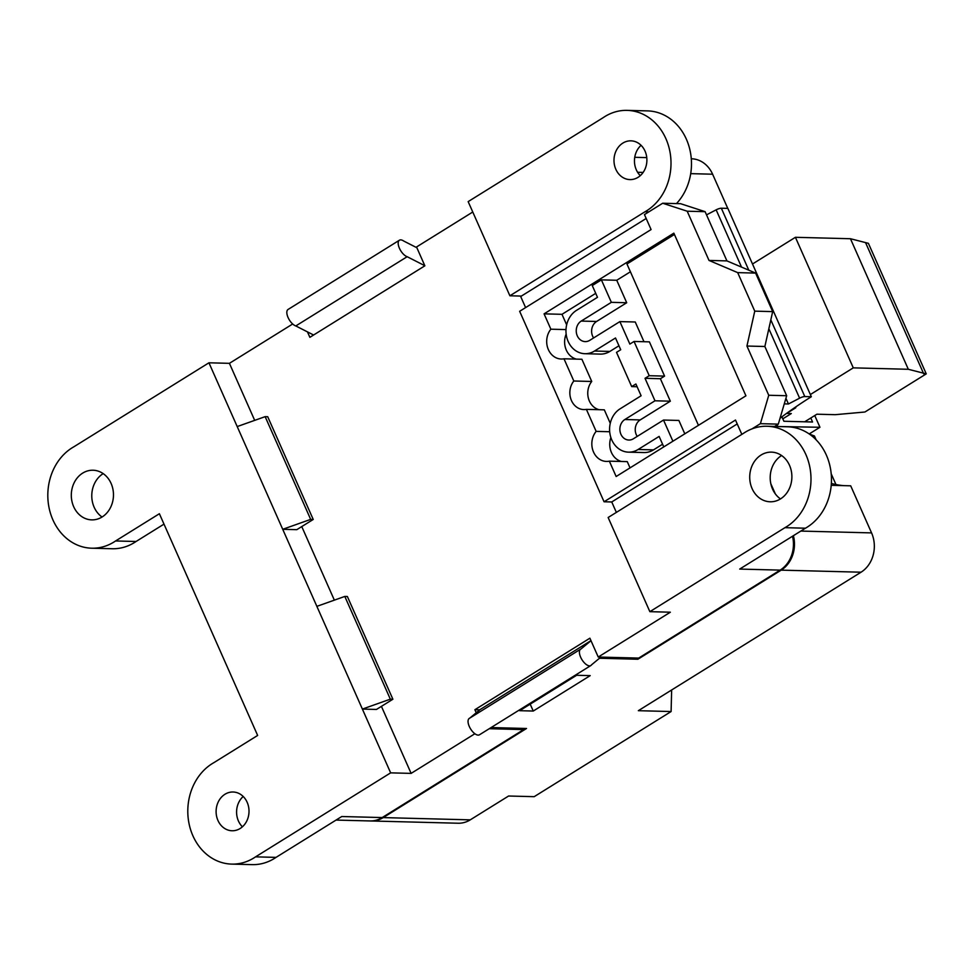 <?xml version="1.0" encoding="UTF-8"?>
<svg xmlns="http://www.w3.org/2000/svg" width="975" height="975" viewBox="0 0 975 975"><rect width="100%" height="100%" fill="white"/><g stroke="black" fill="none" stroke-linecap="round" stroke-linejoin="round"><path stroke-width="1.46" d="M792.517 536.226A29.079 24.68 91.5 0 1 780.158 570.119L638.686 658.088L598.236 657.04L670.349 612.202L649.862 611.666L608.144 517.506L743.218 433.509A53.345 45.289 91.5 0 1 767.081 426.258A53.345 45.289 91.5 0 1 810.054 468.317A53.345 45.289 91.5 0 1 784.948 527.67L649.862 611.666M598.236 657.04L589.887 638.198L474.886 709.715L476.239 712.762M479.773 709.837L474.886 709.715M523.148 728.398L523.673 729.592L382.2 817.562A29.079 24.68 91.5 0 1 370.073 820.95L336.046 820.072M292.683 323.992L229.418 363.334L208.942 362.798L390.646 772.858L411.121 773.382L474.886 733.736M390.646 772.858L255.56 856.854A53.345 45.289 91.5 0 1 231.709 864.106A53.345 45.289 91.5 0 1 188.736 822.035A53.345 45.289 91.5 0 1 213.83 762.682L257.644 735.443L159.388 513.727L115.574 540.967A53.345 45.289 91.5 0 1 91.723 548.206A53.345 45.289 91.5 0 1 48.75 506.147A53.345 45.289 91.5 0 1 73.856 446.794L208.942 362.798M523.673 729.592L489.255 728.703M382.2 817.562L341.762 816.526L276.035 857.378L255.56 856.854M780.037 418.263A192.952 49.749 -23.9 0 1 811.322 396.727L727.862 208.394L721.342 208.223A4.851 1.243 -23.9 0 0 716.15 209.844L706.522 214.853M776.137 425.478L776.6 426.502M780.524 498.895A24.838 21.084 91.5 0 1 770.165 501.784A24.838 21.084 91.5 0 1 749.726 476.409A24.838 21.084 91.5 0 1 771.444 452.132A24.838 21.084 91.5 0 1 791.359 471.23A24.838 21.084 91.5 0 1 780.524 498.895M468.158 201.618L509.888 295.778L644.975 211.782A53.345 45.289 91.5 0 0 670.069 152.429A53.345 45.289 91.5 0 0 627.096 110.37A53.345 45.289 91.5 0 0 603.245 117.622L468.158 201.618M638.028 177.34A19.378 16.453 91.5 0 1 629.935 179.595A19.378 16.453 91.5 0 1 613.994 159.79A19.378 16.453 91.5 0 1 630.947 140.839A19.378 16.453 91.5 0 1 646.486 155.744A19.378 16.453 91.5 0 1 638.028 177.34M780.475 498.92A24.838 21.084 91.5 0 1 770.201 476.946A24.838 21.084 91.5 0 1 781.609 455.52M767.081 426.258L787.556 426.794A53.345 45.289 91.5 0 1 830.529 468.853A53.345 45.289 91.5 0 1 805.435 528.206L739.708 569.071L780.158 570.119M640.283 175.646A19.378 16.453 91.5 0 1 641.075 145.312M627.096 110.37L647.583 110.894A53.345 45.289 91.5 0 1 688.728 145.47A53.345 45.289 91.5 0 1 676.479 203.592M102.058 517.018A24.838 21.084 91.5 0 1 91.784 495.032A24.838 21.084 91.5 0 1 103.179 473.618M163.995 524.123L136.061 541.491A53.345 45.289 91.5 0 1 112.198 548.742L91.723 548.206M242.409 826.812A19.378 16.453 91.5 0 1 243.189 796.49M276.035 857.378A53.345 45.289 91.5 0 1 252.184 864.63L231.709 864.106M102.107 516.982A24.838 21.084 91.5 0 1 91.735 519.87A24.838 21.084 91.5 0 1 71.309 494.508A24.838 21.084 91.5 0 1 93.027 470.23A24.838 21.084 91.5 0 1 112.942 489.316A24.838 21.084 91.5 0 1 102.107 516.982M240.142 828.506A19.378 16.453 91.5 0 1 232.062 830.761A19.378 16.453 91.5 0 1 216.109 810.956A19.378 16.453 91.5 0 1 233.062 792.005A19.378 16.453 91.5 0 1 248.601 806.91A19.378 16.453 91.5 0 1 240.142 828.506M136.061 541.491L115.574 540.967M472.765 212.014L416.532 246.98L424.868 265.809L309.867 337.326L307.454 331.89M648.789 211.88L644.975 211.782M521.393 296.083L509.888 295.778M805.435 528.206L784.948 527.67M229.418 363.334L254.694 420.371M301.762 526.585L334.352 600.149M381.42 706.363L411.121 773.382M282.726 529.303L296.802 529.669L313.231 519.456L310.672 519.383L282.726 529.303M392.888 699.233L390.329 699.16L362.383 709.081L376.46 709.447L392.888 699.233L347.368 596.505L344.809 596.432L316.863 606.352M811.322 396.727L804.802 396.557A4.851 1.243 156.1 0 0 799.61 398.178L788.446 403.979L785.923 398.275M784.266 403.882L788.446 403.979M390.329 699.16L344.809 596.432M313.231 519.456L267.711 416.727L265.151 416.654L310.672 519.383M265.151 416.654L237.193 426.575M809.201 433.948L819.951 427.269L814.759 415.545M777.16 426.514L819.951 427.269M777.136 424.868L777.721 426.173M781.877 416.861A33.918 15.649 58.1 0 0 781.987 416.971L783.888 421.261L812.553 422.004L810.786 418.007M752.505 263.993L795.417 237.303L850.456 238.729L868.396 243.323L926.25 373.876L908.31 369.281L853.271 367.855L810.359 394.546M794.588 407.721L795.783 407.745L786.654 413.424L791.298 413.546L782.803 418.823M926.25 373.876L864.91 412.011L835.283 414.68L816.904 414.204L804.692 421.797M923.691 373.803L865.837 243.25M908.31 369.281L850.456 238.729M853.271 367.855L795.417 237.303M698.453 425.332L626.949 263.981L674.42 234.463M637.114 386.746L631.69 386.6L616.517 352.365L620.722 349.745L615.505 337.984L594.506 351.037A23.022 19.537 91.5 0 1 584.903 353.706A23.022 19.537 91.5 0 1 566.451 336.009A23.022 19.537 91.5 0 1 576.493 310.367L597.48 297.314L592.264 285.541L601.392 279.874L611.349 302.335L581.234 321.067A10.908 9.25 -88.5 0 0 576.469 333.218A10.908 9.25 -88.5 0 0 585.219 341.603A10.908 9.25 -88.5 0 0 589.765 340.336L619.881 321.604L629.85 344.077L634.043 341.457L649.216 375.704L645.023 378.312L654.981 400.786L624.853 419.518A10.908 9.25 -88.5 0 0 620.1 431.669A10.908 9.25 -88.5 0 0 628.838 440.042A10.908 9.25 -88.5 0 0 633.397 438.774L663.512 420.054L672.896 441.224M584.903 353.706L600.259 354.108A23.022 19.537 -88.5 0 0 609.862 351.427L618.954 345.772M593.604 337.947A10.908 9.25 91.5 0 1 596.59 321.47L626.706 302.738L616.748 280.264L601.392 279.874M626.706 302.738L611.349 302.335M643.987 341.725L635.249 321.994L619.881 321.604M637.236 436.398A10.908 9.25 91.5 0 1 640.209 419.92L670.337 401.188L660.38 378.714L664.572 376.106L649.399 341.859L634.043 341.457M664.572 376.106L649.216 375.704M660.38 378.714L645.023 378.312M670.337 401.188L654.981 400.786M684.791 433.826L678.868 420.444L663.512 420.054M663.768 446.891L659.124 436.422L638.138 449.475A23.022 19.537 91.5 0 1 628.534 452.156A23.022 19.537 91.5 0 1 610.07 434.46A23.022 19.537 91.5 0 1 620.112 408.817L641.111 395.765L635.895 383.992L631.69 386.6M628.534 452.156L643.89 452.558A23.022 19.537 -88.5 0 0 653.494 449.877L662.586 444.222M745.924 395.813L673.847 233.159L544.074 313.852L550.863 329.197A17.696 15.027 -88.5 0 0 547.804 348.173A17.696 15.027 -88.5 0 0 561.259 359.019A17.696 15.027 -88.5 0 0 563.989 358.8L573.824 381.006A16.965 14.393 -88.5 0 0 570.911 399.177A16.965 14.393 -88.5 0 0 583.793 409.573A16.965 14.393 -88.5 0 0 586.389 409.366L596.152 431.389A17.721 15.052 -88.5 0 0 592.91 450.45A17.721 15.052 -88.5 0 0 606.413 461.431A17.721 15.052 -88.5 0 0 609.351 461.163L616.151 476.507L745.924 395.813M741.841 434.362L735.491 420.042L604.061 501.772L519.651 311.293L651.081 229.564L644.451 214.585L662.695 203.239L680.623 203.702L705.108 211.673L726.923 260.898L755.613 273.085L772.675 311.61L764.863 346.503L786.667 395.728L778.306 424.137L774.577 426.453M752.005 428.878L760.39 423.674L768.751 395.265L746.935 346.04L754.76 311.147L737.685 272.622L709.008 260.435L687.192 211.209L662.695 203.239M630.411 271.781L616.748 280.264M609.351 461.163L627.266 461.626L630.033 467.878M595.725 293.341L561.99 314.316L566.646 324.833M566.146 334.133A17.696 15.027 -88.5 0 0 576.457 359.117M563.989 358.8L581.904 359.263L591.74 381.469A16.965 14.393 -88.5 0 0 588.388 398.202A16.965 14.393 -88.5 0 0 599.125 409.695M586.389 409.366L604.305 409.829L610.265 423.284M610.874 437.568A17.721 15.052 -88.5 0 0 621.416 461.48M760.39 423.674L778.306 424.137M768.751 395.265L786.667 395.728M746.935 346.04L764.863 346.503M754.76 311.147L772.675 311.61M737.685 272.622L755.613 273.085M709.008 260.435L726.923 260.898M687.192 211.209L705.108 211.673M646.169 218.485L520.687 296.51L525.598 307.6M737.222 423.942L611.739 501.967L616.358 512.399M611.739 501.967L604.061 501.772M544.074 313.852L561.99 314.316M550.863 329.197L565.987 329.587M573.824 381.006L591.74 381.469M596.152 431.389L609.692 431.73M491.083 727.569L526.524 728.483L383.224 817.598A29.079 24.68 91.5 0 1 371.097 820.974A29.079 24.68 91.5 0 1 370.585 820.962M770.823 483.722L775.332 493.898M831.224 485.318L850.7 485.818L871.565 532.898A29.079 24.68 91.5 0 1 861.047 572.203L638.332 710.69L671.105 711.543L534.19 796.672L508.597 796.014L470.255 819.853A29.079 24.68 91.5 0 1 458.128 823.229L371.097 820.974M831.358 483.442A91.15 77.391 -88.5 0 0 843.862 485.648M793.394 535.689A29.079 24.68 91.5 0 1 781.182 570.143L637.882 659.246L599.479 658.247L591.533 664.828A9.64 4.448 -121.9 0 1 590.838 665.535A9.64 4.448 -121.9 0 1 581.965 659.697A9.64 4.448 -121.9 0 1 580.649 649.155A9.64 4.448 -121.9 0 1 580.99 648.984L590.996 640.709M519.687 710.69L533.252 711.043L590.204 675.626L576.639 675.273L519.687 710.69M691.287 158.767L691.47 158.767A29.079 24.68 91.5 0 1 712.615 174.208L727.764 208.394M637.345 658.052L637.882 659.246M811.822 435.898L814.43 435.959L816.136 439.81M831.2 473.801L835.953 484.538M671.641 689.983L671.105 711.543M814.43 435.959A92.917 78.89 91.5 0 1 809.226 433.936M590.96 640.624L480.163 709.52L469.828 718.063M590.838 665.535L479.481 734.784A9.64 4.448 -121.9 0 1 470.608 728.947A9.64 4.448 -121.9 0 1 469.292 718.404L580.649 649.155M424.82 265.712L407.148 256.705L295.803 325.942A9.64 4.448 -121.9 0 1 288.234 317.874A9.64 4.448 -121.9 0 1 288.076 309.453L399.433 240.203A9.64 4.448 -121.9 0 1 403.735 241.044L416.861 247.735M407.148 256.705A9.64 4.448 -121.9 0 1 399.592 248.625A9.64 4.448 -121.9 0 1 399.433 240.203M313.597 335.01L295.803 325.942M533.252 711.043L530.193 704.157M804.802 396.557L770.823 319.885M748.8 270.197L721.342 208.223M799.61 398.178L768.836 328.733M741.524 267.101L716.15 209.844M609.862 351.427L594.506 351.037M596.59 321.47L581.234 321.067M640.209 419.92L624.853 419.518M653.494 449.877L638.138 449.475M871.565 532.898L800.816 531.07M470.255 819.853L383.224 817.598M861.047 572.203L781.182 570.143M712.615 174.208L690.714 173.647M643.147 172.417L637.601 172.27M646.766 157.609L634.749 157.304"/></g></svg>
